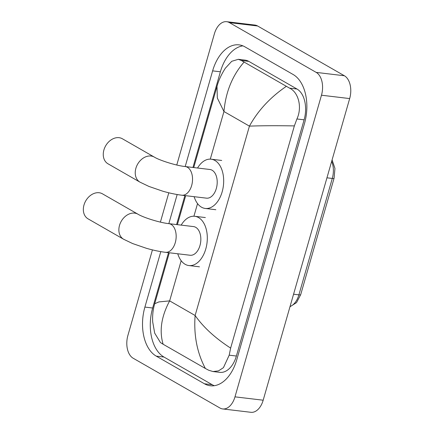 <?xml version="1.0" encoding="UTF-8"?>
<svg xmlns="http://www.w3.org/2000/svg" width="434" height="434" viewBox="0 0 434 434"><rect width="100%" height="100%" fill="white"/><g stroke="black" fill="none" stroke-linecap="round" stroke-linejoin="round"><path stroke-width="0.65" d="M176.768 165.012L214.396 33.792A18.044 11.132 96.8 0 1 226.684 21.7L254.883 25.064A18.044 11.132 96.8 0 1 257.617 25.986L344.395 75.76A18.044 11.132 96.8 0 1 349.668 98.578L263.178 400.208A18.044 11.132 96.8 0 1 250.89 412.3L222.696 408.936A18.044 11.132 96.8 0 1 219.962 408.014L133.184 358.24A18.044 11.132 96.8 0 1 127.905 335.422L152.432 249.892M226.684 21.7A18.044 11.132 96.8 0 1 229.418 22.622L316.196 72.397A18.044 11.132 96.8 0 1 321.475 95.214L234.984 396.844A18.044 11.132 96.8 0 1 222.696 408.936M160.396 222.11L168.804 192.794M160.797 251.628L144.896 307.077A38.789 23.935 -83.2 0 0 156.245 356.13L204.452 383.781A38.789 23.935 -83.2 0 0 210.333 385.761A38.789 23.935 -83.2 0 0 236.752 359.764L304.484 123.56A38.789 23.935 -83.2 0 0 293.14 74.507L244.928 46.85A38.789 23.935 -83.2 0 0 239.047 44.87A38.789 23.935 -83.2 0 0 212.627 70.872L185.199 166.542M177.17 194.53L168.826 223.64M168.517 252.675L152.654 308.004A38.789 23.935 -83.2 0 0 163.998 357.057L212.21 384.708A38.789 23.935 -83.2 0 0 214.271 385.712M242.861 45.852A38.789 23.935 -83.2 0 0 220.385 71.794L192.951 167.47M184.889 195.577L176.578 224.568M169.309 252.772L154.694 303.74L158.882 301.918L169.651 300.881C161.318 316.473 159.142 330.93 163.124 344.243L205.374 368.477C197.058 352.739 193.64 335.081 195.126 315.496C203.291 327.187 215.128 338.053 230.638 348.106L229.195 355.175L223.439 367.663L218.492 370.886L213.002 371.547L219.799 372.356A24.358 15.027 -83.2 0 0 236.384 356.032L304.115 119.827A24.358 15.027 -83.2 0 0 296.992 89.024L248.785 61.373A24.358 15.027 -83.2 0 0 245.091 60.131L238.293 59.317L241.347 60.483L289.559 88.14C298.332 92.111 302.465 107.09 296.927 118.97L294.355 125.903C276.051 125.6 261.073 125.676 249.425 126.137C257.98 110.572 270.257 97.325 286.261 86.393M163.124 344.243L160.461 342.572L154.688 333.138L152.692 321.898C152.253 313.391 153.636 307.332 154.694 303.74M244.011 62.154C232.391 75.516 225.702 91.97 223.949 111.522L217.336 98.051L217 86.453C218.514 80.626 221.297 74.545 225.344 68.214L231.74 61.297L238.293 59.317M230.638 348.106L294.355 125.903M213.002 371.547L208.673 370.229L205.374 368.477M102.451 193.824A14.431 10.986 119.8 0 0 83.99 205A14.431 10.986 119.8 0 0 88.091 218.866L123.614 239.242A14.431 10.986 -60.2 0 1 119.518 225.376A14.431 10.986 -60.2 0 1 137.974 214.201L102.451 193.824M168.875 223.646A14.431 8.908 -83.2 0 1 171.061 224.383A14.431 8.908 -83.2 0 1 175.282 242.639A14.431 8.908 -83.2 0 1 165.452 252.311L190.125 255.252A14.431 8.908 -83.2 0 0 200.389 243.805A14.431 8.908 -83.2 0 0 195.734 227.329A14.431 8.908 -83.2 0 0 193.542 226.591L168.875 223.646C160.059 222.816 143.177 217.461 137.974 214.201M181.184 225.116A24.809 15.309 96.8 0 1 194.774 216.289A24.809 15.309 96.8 0 1 198.533 217.559A24.809 15.309 96.8 0 1 206.535 245.872A24.809 15.309 96.8 0 1 188.893 265.554A24.809 15.309 96.8 0 1 185.134 264.29A24.809 15.309 96.8 0 1 177.761 253.781M122.377 138.766A14.431 10.986 119.8 0 0 103.916 149.942A14.431 10.986 119.8 0 0 108.012 163.808L139.987 182.144A14.431 10.986 -60.2 0 1 135.885 168.278A14.431 10.986 -60.2 0 1 154.347 157.108L122.377 138.766M185.247 166.547A14.431 8.908 -83.2 0 1 187.434 167.285A14.431 8.908 -83.2 0 1 191.654 185.54A14.431 8.908 -83.2 0 1 181.824 195.213L206.497 198.159A14.431 8.908 -83.2 0 0 216.756 186.707A14.431 8.908 -83.2 0 0 212.107 170.231A14.431 8.908 -83.2 0 0 209.915 169.493L185.247 166.547C176.432 165.717 159.549 160.363 154.347 157.108M197.557 168.018A24.809 15.309 96.8 0 1 211.146 159.191A24.809 15.309 96.8 0 1 214.906 160.461A24.809 15.309 96.8 0 1 222.902 188.774A24.809 15.309 96.8 0 1 205.266 208.456A24.809 15.309 96.8 0 1 201.506 207.192A24.809 15.309 96.8 0 1 194.134 196.683M332.086 159.896L334.95 168.441L334.077 178.238A4.508 0.901 -164 0 1 332.281 178.45A18.044 11.132 -83.2 0 0 331.668 161.367M290.048 306.512A18.044 11.132 -83.2 0 0 298.901 294.854A4.508 0.901 16 0 0 300.697 294.643L296.52 302.628L289.972 306.767M293.568 294.219L298.901 294.854L332.281 178.45L326.948 177.815M181.173 260.698L169.651 300.881L195.126 315.496L249.425 126.137L223.949 111.522L210.295 159.132M197.546 203.6L193.922 216.23M321.475 95.214L349.668 98.578M316.196 72.397L344.395 75.76M229.418 22.622L257.617 25.986M234.984 396.844L263.178 400.208M212.21 384.708L204.452 383.781M163.998 357.057L156.245 356.13M152.654 308.004L144.896 307.077M220.385 71.794L212.627 70.872M248.785 61.373L241.347 60.483M296.992 89.024L289.559 88.14M304.115 119.827L296.927 118.97M236.384 356.032L229.195 355.175M334.077 178.238L300.697 294.643M177.37 224.66L185.681 195.674M193.743 167.562L217 86.453M165.452 252.311C159.555 251.584 153.207 250.244 146.41 248.297L132.598 243.545L123.614 239.242M188.893 265.554L199.466 266.818M194.774 216.289L205.347 217.553M181.824 195.213C175.927 194.486 169.58 193.146 162.783 191.199L148.971 186.446L139.987 182.144M205.266 208.456L215.839 209.72M211.146 159.191L221.72 160.455"/></g></svg>
